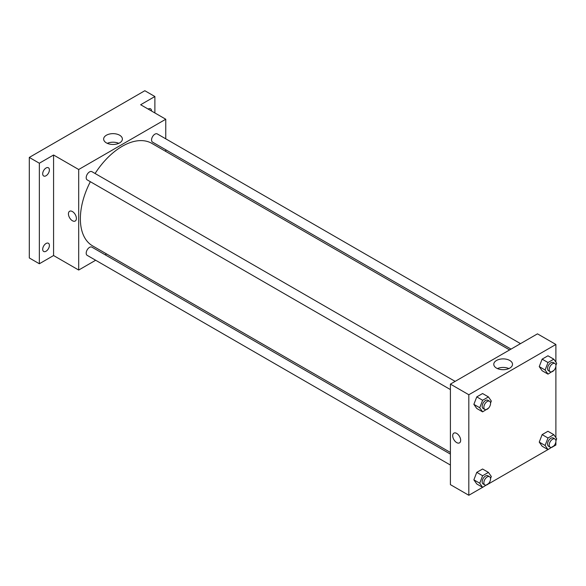 <?xml version="1.0" encoding="UTF-8"?>
<svg xmlns="http://www.w3.org/2000/svg" width="586" height="586" viewBox="0 0 586 586"><rect width="100%" height="100%" fill="white"/><g stroke="black" fill="none" stroke-linecap="round" stroke-linejoin="round"><path stroke-width="0.88" d="M95.657 260.25L78.692 270.043L53.575 255.54L39.343 263.759L29.3 257.957L29.3 157.422L144.83 90.72L154.88 96.522L154.88 112.951M106.564 253.95L105.128 254.778M46.045 251.233A4.739 2.732 -60 0 1 43.679 251.467A4.739 2.732 -60 0 1 42.946 247.673A4.739 2.732 -60 0 1 46.045 243.498A4.739 2.732 -60 0 1 48.411 243.263A4.739 2.732 -60 0 1 49.136 247.058A4.739 2.732 -60 0 1 46.045 251.233M46.045 175.749A4.739 2.732 -60 0 1 43.679 175.983A4.739 2.732 -60 0 1 42.946 172.189A4.739 2.732 -60 0 1 46.045 168.014A4.739 2.732 -60 0 1 48.411 167.779A4.739 2.732 -60 0 1 49.136 171.573A4.739 2.732 -60 0 1 46.045 175.749M53.575 255.54L53.575 155.004L39.343 163.223L29.3 157.422M39.343 263.759L39.343 163.223M78.692 270.043L78.692 169.508L53.575 155.004M78.692 169.508L165.765 119.236L140.647 104.74L154.88 96.522M106.396 142.881A9.369 5.406 180 0 1 103.649 139.05A9.369 5.406 180 0 1 113.017 133.645A9.369 5.406 180 0 1 122.386 139.05A9.369 5.406 180 0 1 116.599 144.053A9.369 5.406 180 0 1 106.396 142.881M148.148 109.069A4.739 2.732 -60 0 1 148.177 109.047A4.739 2.732 -60 0 1 150.551 108.813A4.739 2.732 -60 0 1 151.532 111.018M90.354 181.704A59.201 34.178 120 0 0 80.37 218.805A59.201 34.178 120 0 0 92.632 245.908L450.407 452.465M509.6 349.93L151.825 143.372A59.201 34.178 120 0 0 95.093 173.5M165.765 119.236L165.765 138.823M165.765 149.76L165.765 151.415M520.507 343.638L157.282 133.93A4.739 2.732 120 0 0 153.627 135.198A4.739 2.732 120 0 0 151.562 139.966A4.739 2.732 120 0 0 152.543 142.134L511.036 349.102M450.407 454.121L91.914 247.145A4.739 2.732 120 0 0 88.259 248.42A4.739 2.732 120 0 0 86.193 253.181A4.739 2.732 120 0 0 87.175 255.35L450.407 465.057M450.407 389.58L87.175 179.873A4.739 2.732 -60 0 1 87.175 174.401A4.739 2.732 -60 0 1 91.914 171.669L455.139 381.376M76.392 218.446A5.626 3.245 60 0 1 75.228 221.017A5.626 3.245 60 0 1 69.602 217.772A5.626 3.245 60 0 1 69.602 211.275A5.626 3.245 60 0 1 73.939 212.784A5.626 3.245 60 0 1 76.392 218.446M75.228 221.017A5.626 3.245 60 0 1 69.602 217.772A5.626 3.245 60 0 1 69.602 211.275M107.289 143.328A9.369 5.406 180 0 1 118.753 143.328M482.6 487.325L468.822 495.28L450.407 484.644L450.407 384.108L537.472 333.844L555.887 344.473L555.887 362.148M555.887 441.727L555.887 445.016L553.821 446.21M547.969 449.587L488.453 483.948M542.138 370.74L539.237 366.616L542.138 359.145L547.939 355.79L542.138 359.145L539.237 366.616L542.138 370.74L547.998 374.124L545.097 370L547.998 362.529L553.799 359.174L556.7 363.305L555.909 365.342M476.77 483.963L473.869 479.839L476.77 472.36L482.571 469.012L476.77 472.36L473.869 479.839L476.77 483.963L482.63 487.347L479.729 483.223L482.63 475.744L488.431 472.397L491.332 476.521L490.541 478.564M555.887 366.25L555.887 437.632M468.822 495.28L468.822 394.744L555.887 344.473M542.138 446.224L539.237 442.1L542.138 434.622L547.939 431.274L542.138 434.622L539.237 442.1L542.138 446.224L547.998 449.608L545.097 445.477L547.998 438.006L553.799 434.658L556.7 438.782L555.909 440.818M476.77 408.479L473.869 404.355L476.77 396.883L482.571 393.536L476.77 396.883L473.869 404.355L476.77 408.479L482.63 411.863L479.729 407.739L482.63 400.267L488.431 396.92L491.332 401.044L490.541 403.08M468.822 394.744L450.407 384.108M496.525 368.118A9.369 5.406 180 0 1 493.778 364.294A9.369 5.406 180 0 1 503.147 358.888A9.369 5.406 180 0 1 512.516 364.294A9.369 5.406 180 0 1 506.729 369.29A9.369 5.406 180 0 1 496.525 368.118M460.662 440.298A5.626 3.245 60 0 1 459.497 442.877A5.626 3.245 60 0 1 453.872 439.625A5.626 3.245 60 0 1 453.872 433.135A5.626 3.245 60 0 1 458.201 434.636A5.626 3.245 60 0 1 460.662 440.298M459.497 442.87A5.626 3.245 60 0 1 453.872 439.625A5.626 3.245 60 0 1 453.872 433.135M497.411 368.572A9.369 5.406 180 0 1 508.882 368.572M488.614 408.061L482.63 411.863M489.574 401.256L487.904 400.289A4.739 2.732 120 0 0 484.248 401.557A4.739 2.732 120 0 0 482.183 406.325A4.739 2.732 120 0 0 483.164 408.493L484.842 409.46A4.739 2.732 120 0 0 489.574 406.728A4.739 2.732 120 0 0 489.574 401.256A4.739 2.732 120 0 0 485.926 402.523A4.739 2.732 120 0 0 483.86 407.292A4.739 2.732 120 0 0 484.842 409.46M479.729 407.739L473.869 404.355M482.63 400.267L476.77 396.883M488.431 396.92L482.571 393.536M553.975 370.315L547.998 374.124M554.942 363.518L553.265 362.551A4.739 2.732 120 0 0 549.617 363.818A4.739 2.732 120 0 0 547.551 368.587A4.739 2.732 120 0 0 548.533 370.755L550.203 371.722A4.739 2.732 120 0 0 554.942 368.982A4.739 2.732 120 0 0 554.942 363.518A4.739 2.732 120 0 0 551.294 364.785A4.739 2.732 120 0 0 549.228 369.554A4.739 2.732 120 0 0 550.203 371.722M545.097 370L539.237 366.616M547.998 362.529L542.138 359.145M553.799 359.174L547.939 355.79M488.614 483.538L482.63 487.347M489.574 476.733L487.904 475.773A4.739 2.732 120 0 0 484.248 477.041A4.739 2.732 120 0 0 482.183 481.802A4.739 2.732 120 0 0 483.164 483.97L484.842 484.937A4.739 2.732 120 0 0 489.574 482.205A4.739 2.732 120 0 0 489.574 476.733A4.739 2.732 120 0 0 485.926 478.008A4.739 2.732 120 0 0 483.86 482.769A4.739 2.732 120 0 0 484.842 484.937M479.729 483.223L473.869 479.839M482.63 475.744L476.77 472.36M488.431 472.397L482.571 469.012M553.975 445.8L547.998 449.608M554.942 438.995L553.265 438.028A4.739 2.732 120 0 0 549.617 439.302A4.739 2.732 120 0 0 547.551 444.063A4.739 2.732 120 0 0 548.533 446.232L550.203 447.199A4.739 2.732 120 0 0 554.942 444.466A4.739 2.732 120 0 0 554.942 438.995A4.739 2.732 120 0 0 551.294 440.269A4.739 2.732 120 0 0 549.228 445.03A4.739 2.732 120 0 0 550.203 447.199M545.097 445.477L539.237 442.1M547.998 438.006L542.138 434.622M553.799 434.658L547.939 431.274"/></g></svg>
